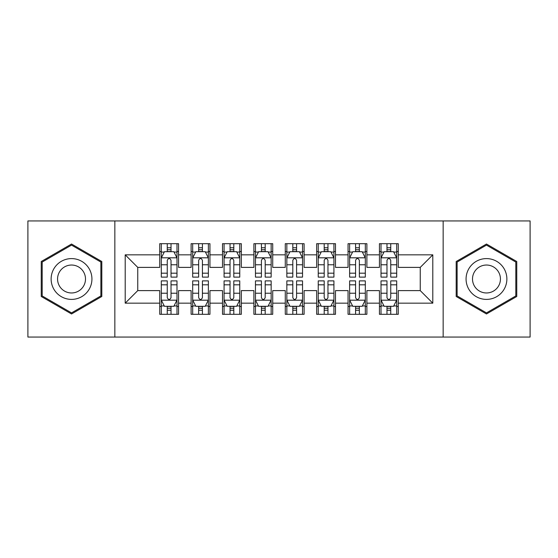 <?xml version="1.0" encoding="UTF-8"?>
<svg xmlns="http://www.w3.org/2000/svg" width="558" height="558" viewBox="0 0 558 558"><rect width="100%" height="100%" fill="white"/><g stroke="black" fill="none" stroke-linecap="round" stroke-linejoin="round"><path stroke-width="0.84" d="M443.157 337.067L530.1 337.067L530.1 220.933L443.157 220.933L443.157 337.067L114.843 337.067L114.843 220.933L27.9 220.933L27.9 337.067L114.843 337.067M443.157 220.933L114.843 220.933M125.201 303.168L125.201 254.832L159.727 254.832L159.727 267.387L137.756 267.387L137.756 290.613L125.201 303.168L159.727 303.168L159.727 314.307L178.56 314.307L178.56 303.168L191.115 303.168L191.115 314.307L209.947 314.307L209.947 303.168L222.502 303.168L222.502 314.307L241.335 314.307L241.335 303.168L253.89 303.168L253.89 314.307L272.723 314.307L272.723 303.168L285.278 303.168L285.278 314.307L304.11 314.307L304.11 303.168L316.665 303.168L316.665 314.307L335.498 314.307L335.498 303.168L348.053 303.168L348.053 314.307L366.885 314.307L366.885 303.168L379.44 303.168L379.44 314.307L398.272 314.307L398.272 290.613L420.244 290.613L420.244 267.387L398.272 267.387L398.272 254.832L432.799 254.832L432.799 303.168L398.272 303.168M398.272 254.832L398.272 243.686L379.44 243.686L379.44 254.832L366.885 254.832L366.885 243.686L348.053 243.686L348.053 254.832L335.498 254.832L335.498 243.686L316.665 243.686L316.665 254.832L304.11 254.832L304.11 243.686L285.278 243.686L285.278 254.832L272.723 254.832L272.723 243.686L253.89 243.686L253.89 254.832L241.335 254.832L241.335 243.686L222.502 243.686L222.502 254.832L209.947 254.832L209.947 243.693L191.115 243.693L191.115 254.832L178.56 254.832L178.56 243.693L159.727 243.693L159.727 254.832M366.885 303.168L366.885 290.613L379.44 290.613L379.44 303.168M432.799 254.832L420.244 267.387M335.498 303.168L335.498 290.613L348.053 290.613L348.053 303.168M379.44 254.832L379.44 267.387L366.885 267.387L366.885 254.832M304.11 303.168L304.11 290.613L316.665 290.613L316.665 303.168M348.053 254.832L348.053 267.387L335.498 267.387L335.498 254.832M272.723 303.168L272.723 290.613L285.278 290.613L285.278 303.168M316.665 254.832L316.665 267.387L304.11 267.387L304.11 254.832M241.335 303.168L241.335 290.613L253.89 290.613L253.89 303.168M285.278 254.832L285.278 267.387L272.723 267.387L272.723 254.832M209.947 303.168L209.947 290.613L222.502 290.613L222.502 303.168M253.89 254.832L253.89 267.387L241.335 267.387L241.335 254.832M178.56 303.168L178.56 290.613L191.115 290.613L191.115 303.168M222.502 254.832L222.502 267.387L209.947 267.387L209.947 254.832M137.756 290.613L159.727 290.613L159.727 303.168M191.115 254.832L191.115 267.387L178.56 267.387L178.56 254.832M379.44 251.532L381.009 251.532M396.703 251.532L398.272 251.532M348.053 251.532L349.622 251.532M365.316 251.532L366.885 251.532M316.665 251.532L318.234 251.532M333.928 251.532L335.498 251.532M285.278 251.532L286.847 251.532M302.541 251.532L304.11 251.532M253.89 251.532L255.459 251.532M271.153 251.532L272.723 251.532M222.502 251.532L224.072 251.532M239.766 251.532L241.335 251.532M191.115 251.532L192.684 251.532M208.378 251.532L209.947 251.532M159.727 251.532L161.297 251.532M176.991 251.532L178.56 251.532M159.727 306.468L161.297 306.468M176.991 306.468L178.56 306.468M191.115 306.461L192.684 306.461M208.378 306.461L209.947 306.461M222.502 306.461L224.072 306.461M239.766 306.461L241.335 306.461M253.89 306.461L255.459 306.461M271.153 306.461L272.723 306.461M285.278 306.461L286.847 306.461M302.541 306.461L304.11 306.461M316.665 306.461L318.234 306.461M333.928 306.461L335.498 306.461M348.053 306.461L349.622 306.461M365.316 306.461L366.885 306.461M379.44 306.461L381.009 306.461M396.703 306.461L398.272 306.461M125.201 254.832L137.756 267.387M420.244 290.613L432.799 303.168M101.814 261.514L71.529 244.027L41.236 261.514L41.236 296.486L71.529 313.973L101.814 296.486L101.814 261.514M456.179 261.514L456.179 296.486L486.471 313.973L516.764 296.486L516.764 261.514L486.471 244.027L456.179 261.514M171.027 247.773L167.261 247.773M176.991 273.183L171.027 273.183L171.027 277.117L176.991 277.117L176.991 257.97L173.852 251.693L164.436 251.693L161.297 257.97L161.297 277.117L167.261 277.117L167.261 273.183L161.297 273.183M161.297 257.97L161.297 243.693M176.991 257.97L176.991 243.693M167.261 251.693L167.261 243.693M171.027 243.693L171.027 251.693M171.027 273.183L171.027 260.328C169.772 257.908 168.516 257.908 167.261 260.328L167.261 273.183M171.027 251.539L167.261 251.539M167.261 310.227L171.027 310.227M161.297 284.817L167.261 284.817L167.261 280.883L161.297 280.883L161.297 300.03L164.436 306.307L173.852 306.307L176.991 300.03L176.991 280.883L171.027 280.883L171.027 284.817L176.991 284.817M176.991 300.03L176.991 314.307M161.297 300.03L161.297 314.307M171.027 306.307L171.027 314.307M167.261 314.307L167.261 306.307M167.261 284.817L167.261 297.672C168.516 300.092 169.772 300.092 171.027 297.672L171.027 284.817M167.261 306.461L171.027 306.461M202.415 247.773L198.648 247.773M208.378 273.183L202.415 273.183L202.415 277.117L208.378 277.117L208.378 257.97L205.239 251.693L195.823 251.693L192.684 257.97L192.684 277.117L198.648 277.117L198.648 273.183L192.684 273.183M192.684 257.97L192.684 243.693M208.378 257.97L208.378 243.693M198.648 251.693L198.648 243.693M202.415 243.693L202.415 251.693M202.415 273.183L202.415 260.328C201.159 257.908 199.904 257.908 198.648 260.328L198.648 273.183M202.415 251.539L198.648 251.539M233.802 247.773L230.036 247.773M239.766 273.183L233.802 273.183L233.802 277.117L239.766 277.117L239.766 257.97L236.627 251.693L227.211 251.693L224.072 257.97L224.072 277.117L230.036 277.117L230.036 273.183L224.072 273.183M224.072 257.97L224.072 243.693M239.766 257.97L239.766 243.693M230.036 251.693L230.036 243.693M233.802 243.693L233.802 251.693M233.802 273.183L233.802 260.328C232.546 257.908 231.291 257.908 230.036 260.328L230.036 273.183M233.802 251.539L230.036 251.539M198.648 310.227L202.415 310.227M192.684 284.817L198.648 284.817L198.648 280.883L192.684 280.883L192.684 300.03L195.823 306.307L205.239 306.307L208.378 300.03L208.378 280.883L202.415 280.883L202.415 284.817L208.378 284.817M208.378 300.03L208.378 314.307M192.684 300.03L192.684 314.307M202.415 306.307L202.415 314.307M198.648 314.307L198.648 306.307M198.648 284.817L198.648 297.672C199.904 300.092 201.159 300.092 202.415 297.672L202.415 284.817M198.648 306.461L202.415 306.461M230.036 310.227L233.802 310.227M224.072 284.817L230.036 284.817L230.036 280.883L224.072 280.883L224.072 300.03L227.211 306.307L236.627 306.307L239.766 300.03L239.766 280.883L233.802 280.883L233.802 284.817L239.766 284.817M239.766 300.03L239.766 314.307M224.072 300.03L224.072 314.307M233.802 306.307L233.802 314.307M230.036 314.307L230.036 306.307M230.036 284.817L230.036 297.672C231.291 300.092 232.546 300.092 233.802 297.672L233.802 284.817M230.036 306.461L233.802 306.461M89.196 268.796A20.402 20.402 0 0 0 61.324 261.332A20.402 20.402 0 0 0 53.861 289.197A20.402 20.402 0 0 0 81.726 296.668A20.402 20.402 0 0 0 89.196 268.796M83.623 272.018A13.964 13.964 0 0 0 64.547 266.905A13.964 13.964 0 0 0 59.434 285.982A13.964 13.964 0 0 0 78.511 291.095A13.964 13.964 0 0 0 83.623 272.018M42.185 295.942L42.185 262.058L71.529 245.115L100.872 262.058L100.872 295.942L71.529 312.885L42.178 295.942M504.139 268.796A20.402 20.402 0 0 0 476.267 261.332A20.402 20.402 0 0 0 468.804 289.197A20.402 20.402 0 0 0 496.669 296.668A20.402 20.402 0 0 0 504.139 268.796M498.566 272.018A13.964 13.964 0 0 0 479.489 266.905A13.964 13.964 0 0 0 474.377 285.982A13.964 13.964 0 0 0 493.453 291.095A13.964 13.964 0 0 0 498.566 272.018M457.128 295.942L457.128 262.058L486.471 245.115L515.815 262.058L515.815 295.942L486.471 312.885L457.121 295.942M265.19 247.773L261.423 247.773M271.153 273.183L265.19 273.183L265.19 277.117L271.153 277.117L271.153 257.97L268.014 251.693L258.598 251.693L255.459 257.97L255.459 277.117L261.423 277.117L261.423 273.183L255.459 273.183M255.459 257.97L255.459 243.693M271.153 257.97L271.153 243.693M261.423 251.693L261.423 243.693M265.19 243.693L265.19 251.693M265.19 273.183L265.19 260.328C263.934 257.908 262.679 257.908 261.423 260.328L261.423 273.183M265.19 251.539L261.423 251.539M296.577 247.773L292.81 247.773M302.541 273.183L296.577 273.183L296.577 277.117L302.541 277.117L302.541 257.97L299.402 251.693L289.986 251.693L286.847 257.97L286.847 277.117L292.81 277.117L292.81 273.183L286.847 273.183M286.847 257.97L286.847 243.693M302.541 257.97L302.541 243.693M292.81 251.693L292.81 243.693M296.577 243.693L296.577 251.693M296.577 273.183L296.577 260.328C295.322 257.908 294.066 257.908 292.81 260.328L292.81 273.183M296.577 251.539L292.81 251.539M261.423 310.227L265.19 310.227M255.459 284.817L261.423 284.817L261.423 280.883L255.459 280.883L255.459 300.03L258.598 306.307L268.014 306.307L271.153 300.03L271.153 280.883L265.19 280.883L265.19 284.817L271.153 284.817M271.153 300.03L271.153 314.307M255.459 300.03L255.459 314.307M265.19 306.307L265.19 314.307M261.423 314.307L261.423 306.307M261.423 284.817L261.423 297.672C262.679 300.092 263.934 300.092 265.19 297.672L265.19 284.817M261.423 306.461L265.19 306.461M292.81 310.227L296.577 310.227M286.847 284.817L292.81 284.817L292.81 280.883L286.847 280.883L286.847 300.03L289.986 306.307L299.402 306.307L302.541 300.03L302.541 280.883L296.577 280.883L296.577 284.817L302.541 284.817M302.541 300.03L302.541 314.307M286.847 300.03L286.847 314.307M296.577 306.307L296.577 314.307M292.81 314.307L292.81 306.307M292.81 284.817L292.81 297.672C294.066 300.092 295.322 300.092 296.577 297.672L296.577 284.817M292.81 306.461L296.577 306.461M327.964 247.773L324.198 247.773M333.928 273.183L327.964 273.183L327.964 277.117L333.928 277.117L333.928 257.97L330.789 251.693L321.373 251.693L318.234 257.97L318.234 277.117L324.198 277.117L324.198 273.183L318.234 273.183M318.234 257.97L318.234 243.693M333.928 257.97L333.928 243.693M324.198 251.693L324.198 243.693M327.964 243.693L327.964 251.693M327.964 273.183L327.964 260.328C326.709 257.908 325.454 257.908 324.198 260.328L324.198 273.183M327.964 251.539L324.198 251.539M324.198 310.227L327.964 310.227M318.234 284.817L324.198 284.817L324.198 280.883L318.234 280.883L318.234 300.03L321.373 306.307L330.789 306.307L333.928 300.03L333.928 280.883L327.964 280.883L327.964 284.817L333.928 284.817M333.928 300.03L333.928 314.307M318.234 300.03L318.234 314.307M327.964 306.307L327.964 314.307M324.198 314.307L324.198 306.307M324.198 284.817L324.198 297.672C325.454 300.092 326.709 300.092 327.964 297.672L327.964 284.817M324.198 306.461L327.964 306.461M359.352 247.773L355.586 247.773M365.316 273.183L359.352 273.183L359.352 277.117L365.316 277.117L365.316 257.97L362.177 251.693L352.761 251.693L349.622 257.97L349.622 277.117L355.586 277.117L355.586 273.183L349.622 273.183M349.622 257.97L349.622 243.693M365.316 257.97L365.316 243.693M355.586 251.693L355.586 243.693M359.352 243.693L359.352 251.693M359.352 273.183L359.352 260.328C358.096 257.908 356.841 257.908 355.586 260.328L355.586 273.183M359.352 251.539L355.586 251.539M355.586 310.227L359.352 310.227M349.622 284.817L355.586 284.817L355.586 280.883L349.622 280.883L349.622 300.03L352.761 306.307L362.177 306.307L365.316 300.03L365.316 280.883L359.352 280.883L359.352 284.817L365.316 284.817M365.316 300.03L365.316 314.307M349.622 300.03L349.622 314.307M359.352 306.307L359.352 314.307M355.586 314.307L355.586 306.307M355.586 284.817L355.586 297.672C356.841 300.092 358.096 300.092 359.352 297.672L359.352 284.817M355.586 306.461L359.352 306.461M390.74 247.773L386.973 247.773M396.703 273.183L390.74 273.183L390.74 277.117L396.703 277.117L396.703 257.97L393.564 251.693L384.148 251.693L381.009 257.97L381.009 277.117L386.973 277.117L386.973 273.183L381.009 273.183M381.009 257.97L381.009 243.693M396.703 257.97L396.703 243.693M386.973 251.693L386.973 243.693M390.74 243.693L390.74 251.693M390.74 273.183L390.74 260.328C389.484 257.908 388.228 257.908 386.973 260.328L386.973 273.183M390.74 251.539L386.973 251.539M386.973 310.227L390.74 310.227M381.009 284.817L386.973 284.817L386.973 280.883L381.009 280.883L381.009 300.03L384.148 306.307L393.564 306.307L396.703 300.03L396.703 280.883L390.74 280.883L390.74 284.817L396.703 284.817M396.703 300.03L396.703 314.307M381.009 300.03L381.009 314.307M390.74 306.307L390.74 314.307M386.973 314.307L386.973 306.307M386.973 284.817L386.973 297.672C388.228 300.092 389.484 300.092 390.74 297.672L390.74 284.817M386.973 306.461L390.74 306.461M176.914 257.817L161.374 257.817M161.297 252.07L164.247 252.07M174.04 252.07L176.991 252.07M167.261 264.771L161.297 264.771M176.991 264.771L171.027 264.771M171.027 249.768L167.261 249.768M161.374 300.183L176.914 300.183M176.991 305.93L174.04 305.93M164.247 305.93L161.297 305.93M171.027 293.229L176.991 293.229M161.297 293.229L167.261 293.229M167.261 308.232L171.027 308.232M208.301 257.817L192.761 257.817M192.684 252.07L195.635 252.07M205.428 252.07L208.378 252.07M198.648 264.771L192.684 264.771M208.378 264.771L202.415 264.771M202.415 249.768L198.648 249.768M239.689 257.817L224.149 257.817M224.072 252.07L227.022 252.07M236.815 252.07L239.766 252.07M230.036 264.771L224.072 264.771M239.766 264.771L233.802 264.771M233.802 249.768L230.036 249.768M192.761 300.183L208.301 300.183M208.378 305.93L205.428 305.93M195.635 305.93L192.684 305.93M202.415 293.229L208.378 293.229M192.684 293.229L198.648 293.229M198.648 308.232L202.415 308.232M224.149 300.183L239.689 300.183M239.766 305.93L236.815 305.93M227.022 305.93L224.072 305.93M233.802 293.229L239.766 293.229M224.072 293.229L230.036 293.229M230.036 308.232L233.802 308.232M271.076 257.817L255.536 257.817M255.459 252.07L258.41 252.07M268.203 252.07L271.153 252.07M261.423 264.771L255.459 264.771M271.153 264.771L265.19 264.771M265.19 249.768L261.423 249.768M302.464 257.817L286.924 257.817M286.847 252.07L289.797 252.07M299.59 252.07L302.541 252.07M292.81 264.771L286.847 264.771M302.541 264.771L296.577 264.771M296.577 249.768L292.81 249.768M255.536 300.183L271.076 300.183M271.153 305.93L268.203 305.93M258.41 305.93L255.459 305.93M265.19 293.229L271.153 293.229M255.459 293.229L261.423 293.229M261.423 308.232L265.19 308.232M286.924 300.183L302.464 300.183M302.541 305.93L299.59 305.93M289.797 305.93L286.847 305.93M296.577 293.229L302.541 293.229M286.847 293.229L292.81 293.229M292.81 308.232L296.577 308.232M333.851 257.817L318.311 257.817M318.234 252.07L321.185 252.07M330.978 252.07L333.928 252.07M324.198 264.771L318.234 264.771M333.928 264.771L327.964 264.771M327.964 249.768L324.198 249.768M318.311 300.183L333.851 300.183M333.928 305.93L330.978 305.93M321.185 305.93L318.234 305.93M327.964 293.229L333.928 293.229M318.234 293.229L324.198 293.229M324.198 308.232L327.964 308.232M365.239 257.817L349.699 257.817M349.622 252.07L352.572 252.07M362.365 252.07L365.316 252.07M355.586 264.771L349.622 264.771M365.316 264.771L359.352 264.771M359.352 249.768L355.586 249.768M349.699 300.183L365.239 300.183M365.316 305.93L362.365 305.93M352.572 305.93L349.622 305.93M359.352 293.229L365.316 293.229M349.622 293.229L355.586 293.229M355.586 308.232L359.352 308.232M396.626 257.817L381.086 257.817M381.009 252.07L383.96 252.07M393.753 252.07L396.703 252.07M386.973 264.771L381.009 264.771M396.703 264.771L390.74 264.771M390.74 249.768L386.973 249.768M381.086 300.183L396.626 300.183M396.703 305.93L393.753 305.93M383.96 305.93L381.009 305.93M390.74 293.229L396.703 293.229M381.009 293.229L386.973 293.229M386.973 308.232L390.74 308.232"/></g></svg>
